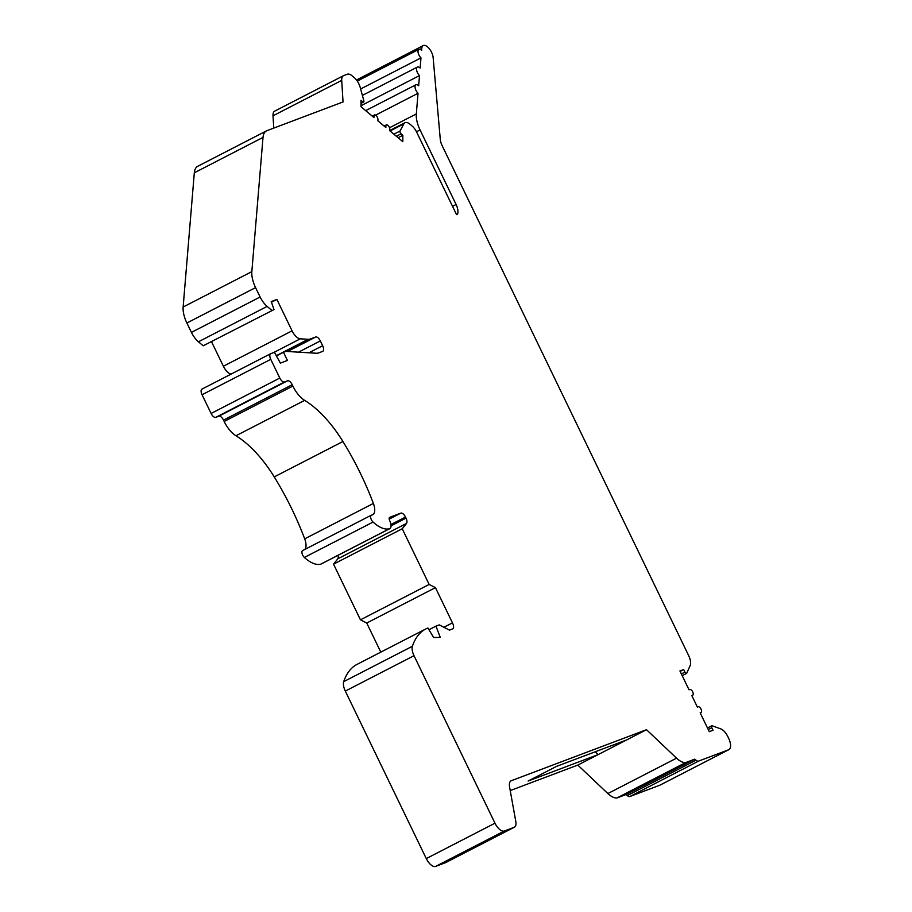 <?xml version="1.0" encoding="UTF-8"?>
<svg xmlns="http://www.w3.org/2000/svg" width="912" height="912" viewBox="0 0 912 912"><rect width="100%" height="100%" fill="white"/><g stroke="black" fill="none" stroke-linecap="round" stroke-linejoin="round"><path stroke-width="1.37" d="M271.879 310.399L267.113 306.409A17.02 7.991 -117.3 0 1 260.114 297.004L255.577 287.611A21.352 10.021 -117.3 0 1 251.837 271.639L263.009 137.404A21.352 10.021 -117.3 0 1 266.395 130.906A21.352 10.021 -117.3 0 1 266.897 130.69L343.037 101.95L341.704 80.404A10.67 5.016 -117.3 0 1 343.414 75.73A10.67 5.016 -117.3 0 1 343.664 75.616L347.358 74.225A10.67 5.016 -117.3 0 1 352.043 75.776L354.187 77.566A10.67 5.016 -117.3 0 1 360.206 87.427L363.831 100.719A1.813 0.855 -117.3 0 1 363.626 102.03A1.813 0.855 -117.3 0 1 362.794 101.779L361.015 100.297L360.981 106.693L373.954 117.545L373.966 116.143A3.203 1.505 -117.3 0 1 374.479 114.958A3.203 1.505 -117.3 0 1 376.679 116.143A3.203 1.505 -117.3 0 1 377.933 119.461L377.921 120.863L385.856 127.498L385.867 126.095A3.203 1.505 -117.3 0 1 386.392 124.91A3.203 1.505 -117.3 0 1 388.58 126.095A3.203 1.505 -117.3 0 1 389.834 129.413L389.834 130.815L402.808 141.668L402.842 135.272L401.075 133.802A1.813 0.855 -117.3 0 1 400.06 131.02L403.811 123.895A10.67 5.016 -117.3 0 1 404.962 122.71A10.67 5.016 -117.3 0 1 409.898 124.146L412.03 125.936A10.67 5.016 -117.3 0 1 416.693 132.206L456.536 214.616L457.482 214.252A10.67 5.016 -117.3 0 0 456.103 204.493L420.056 129.926A21.352 10.021 -117.3 0 1 416.317 113.954L418.038 93.275A5.335 2.508 -117.3 0 1 415.256 88.418A5.335 2.508 -117.3 0 1 415.906 84.77A5.335 2.508 -117.3 0 1 418.665 85.739L419.509 75.582A5.335 2.508 -117.3 0 1 416.738 70.714A5.335 2.508 -117.3 0 1 417.377 67.066A5.335 2.508 -117.3 0 1 420.136 68.047L420.979 57.878A5.335 2.508 -117.3 0 1 418.209 53.021A5.335 2.508 -117.3 0 1 418.847 49.373A5.335 2.508 -117.3 0 1 421.606 50.354L421.766 48.439A9.245 4.343 -117.3 0 1 423.236 45.6A9.245 4.343 -117.3 0 1 429.233 48.61A9.245 4.343 -117.3 0 1 433.154 57.718L440.279 139.354A10.67 5.016 -117.3 0 0 442.138 145.635L688.72 655.728A10.67 5.016 -117.3 0 1 690.156 665.578L686.759 673.193A1.813 0.855 -117.3 0 1 686.554 673.432A1.813 0.855 -117.3 0 1 684.923 672.121L683.681 669.556L679.93 670.97L689.039 689.803L689.86 689.495A3.203 1.505 -117.3 0 1 692.63 691.763A3.203 1.505 -117.3 0 1 692.721 695.218A3.203 1.505 -117.3 0 1 692.641 695.252L691.82 695.56L697.384 707.085L698.216 706.766A3.203 1.505 -117.3 0 1 700.986 709.034A3.203 1.505 -117.3 0 1 701.077 712.489A3.203 1.505 -117.3 0 1 700.997 712.523L700.177 712.842L709.274 731.675L713.024 730.261L711.782 727.696A1.813 0.855 -117.3 0 1 711.759 725.781A1.813 0.855 -117.3 0 1 712.181 725.781L720.754 728.87A10.67 5.016 -117.3 0 1 727.822 736.6L728.688 738.401A10.67 5.016 -117.3 0 1 728.859 749.664A10.67 5.016 -117.3 0 1 728.62 749.778L698.546 761.121A5.335 2.508 -117.3 0 1 696.016 760.186L694.727 759.16L685.562 762.614A21.352 10.021 -117.3 0 1 676.556 758.157L646.505 729.691L511.336 780.695A10.67 5.016 -117.3 0 0 511.085 780.809A10.67 5.016 -117.3 0 0 509.58 787.033L515.816 821.564A9.61 4.514 -117.3 0 1 514.448 827.173A9.61 4.514 -117.3 0 1 514.231 827.275L504.336 831.014A10.67 5.016 -117.3 0 1 494.977 823.194L414.014 655.694A10.67 5.016 -117.3 0 1 412.418 646.255A101.392 47.606 -117.3 0 1 425.847 628.927A101.392 47.606 -117.3 0 1 426.998 628.379L427.933 628.026L433.633 637.511L440.268 637.408L435.947 626.145L439.242 624.891L449.479 630.112L452.614 628.927A5.335 2.508 -117.3 0 0 452.74 628.87A5.335 2.508 -117.3 0 0 452.455 622.862L435.434 587.636L429.153 584.444L402.238 528.766L406.513 523.42A5.335 2.508 -117.3 0 0 406.011 518.13L405.487 517.047A5.335 2.508 -117.3 0 0 400.813 513.137L389.743 517.309A3.203 1.505 -117.3 0 0 389.663 517.343A3.203 1.505 -117.3 0 0 389.72 520.729A7.467 3.511 -117.3 0 1 389.846 528.618A7.467 3.511 -117.3 0 1 389.527 528.732A35.75 16.781 -117.3 0 1 373.065 522.063A4.275 2.006 -117.3 0 1 370.796 518.164A4.275 2.006 -117.3 0 1 371.298 515.2A4.275 2.006 -117.3 0 1 371.64 515.098A12.814 6.008 -117.3 0 0 372.666 514.79A12.814 6.008 -117.3 0 0 373.384 503.447A172.904 81.179 -117.3 0 0 342.935 441.511A85.386 40.082 -117.3 0 0 304.642 400.368A21.352 10.021 -117.3 0 1 292.866 386.072L292.216 384.727A5.335 2.508 -117.3 0 0 287.542 380.817L284.476 381.968A5.335 2.508 -117.3 0 1 279.802 378.058L270.75 359.351A5.335 2.508 -117.3 0 1 270.659 353.708A5.335 2.508 -117.3 0 1 270.784 353.662L274.444 352.283L280.36 363.101L287.428 360.434L283.484 352.271L285.844 351.382L316.339 353.24A21.352 10.021 -117.3 0 0 318.596 352.921L322.631 351.405A5.335 2.508 -117.3 0 0 322.757 351.348A5.335 2.508 -117.3 0 0 322.666 345.716L320.34 340.917A5.335 2.508 -117.3 0 0 315.666 337.007L310.422 338.979A21.352 10.021 -117.3 0 1 308.165 339.298L300.299 338.819A10.67 5.016 -117.3 0 1 292.068 330.839L276.895 299.432L271.24 301.564L273.999 309.601L203.182 345.785L273.999 309.601M267.113 306.409L198.417 341.795L203.182 345.785M260.114 297.004L191.417 332.401L186.88 323.008A21.352 10.021 -117.3 0 1 183.141 307.025L194.313 172.801A21.352 10.021 -117.3 0 1 197.699 166.303L266.395 130.906M198.417 341.795A17.02 7.991 -117.3 0 1 191.417 332.401M231.032 374.125A10.67 5.016 -117.3 0 1 223.383 366.236L211.55 341.772M273.771 128.09L273.007 115.801A10.67 5.016 -117.3 0 1 274.717 111.116A10.67 5.016 -117.3 0 1 274.968 111.002M276.895 299.432L271.468 302.225M402.842 135.272L398.088 137.723M456.103 204.493L452.534 206.329M418.038 93.275L375.619 115.129M283.484 352.271L276.427 355.908M419.509 75.582L360.981 105.724M420.979 57.878L360.628 88.977M683.681 669.556L680.135 671.38M660.402 784.913A10.67 5.016 -117.3 0 1 660.163 785.05A10.67 5.016 -117.3 0 1 659.923 785.164L629.85 796.518A5.335 2.508 -117.3 0 1 627.319 795.572L626.031 794.546L616.877 798A21.352 10.021 -117.3 0 1 607.859 793.554L577.809 765.077L598.124 754.612L528.116 781.037L556.605 766.354L626.601 739.94L646.505 729.691M696.016 760.186L627.319 795.572M694.727 759.16L626.031 794.546M685.573 762.614L616.877 798L685.562 762.614M445.968 862.444A9.61 4.514 -117.3 0 1 445.751 862.57A9.61 4.514 -117.3 0 1 445.535 862.661L435.64 866.4A10.67 5.016 -117.3 0 1 426.28 858.58L345.317 691.079A10.67 5.016 -117.3 0 1 343.721 681.64A101.392 47.606 -117.3 0 1 357.151 664.324L425.847 628.927M435.947 626.145L428.971 629.736M452.455 622.862L443.905 627.274M435.434 587.636L366.738 623.033L380.806 652.137M429.153 584.444L360.457 619.829L366.738 623.033M402.238 528.766L333.541 564.163L337.816 558.805A5.335 2.508 -117.3 0 0 337.999 555.317M360.457 619.829L333.541 564.163M321.434 563.821A7.467 3.511 -117.3 0 1 321.149 564.004A7.467 3.511 -117.3 0 1 320.83 564.129A35.75 16.781 -117.3 0 1 304.369 557.449A4.275 2.006 -117.3 0 1 302.1 553.55A4.275 2.006 -117.3 0 1 302.602 550.586L371.298 515.2M304.642 400.368L235.946 435.765A85.386 40.082 -117.3 0 1 274.238 476.896A172.904 81.179 -117.3 0 1 304.688 538.844A12.814 6.008 -117.3 0 1 304.916 549.4M235.946 435.765A21.352 10.021 -117.3 0 1 224.17 421.458L223.52 420.113A5.335 2.508 -117.3 0 0 218.846 416.203L215.779 417.365A5.335 2.508 -117.3 0 1 211.105 413.455L202.054 394.736A5.335 2.508 -117.3 0 1 201.962 389.105A5.335 2.508 -117.3 0 1 202.088 389.048L270.545 353.788M595.148 751.807L598.124 754.612L626.601 739.94M577.809 765.077L510.218 790.59M255.577 287.611L186.88 323.008M251.837 271.639L183.141 307.025M263.009 137.404L194.313 172.801M292.068 330.839L223.383 366.236M300.299 338.819L273.418 352.659M341.704 80.404L273.007 115.801M362.794 101.779L361.004 102.703M373.966 116.143L372.917 116.679M385.867 126.095L384.818 126.631M320.34 340.917L298.532 352.157M315.666 337.007L287.565 351.485M401.075 133.802L396.321 136.253M400.06 131.02L393.881 134.201M308.165 339.298L276.313 355.703M310.422 338.979L286.311 351.405M403.811 123.895L390.04 130.997M420.056 129.926L416.476 131.761M416.317 113.954L389.504 127.76M322.666 345.716L308.94 352.784M421.766 48.439L420.033 49.328M684.923 672.121L681.367 673.945M692.641 695.252L691.866 695.651M711.782 727.696L708.236 729.52M728.62 749.778L659.923 785.164M698.546 761.121L629.85 796.518M676.556 758.157L607.859 793.554M514.231 827.275L445.535 862.661M504.336 831.014L435.64 866.4M494.977 823.194L426.28 858.58M414.014 655.694L345.317 691.079M412.418 646.255L343.721 681.64M406.513 523.42L337.816 558.805M406.011 518.13L391.054 525.836M405.487 517.047L390.952 524.537M400.813 513.137L389.196 519.122M389.527 528.732L320.83 564.129M373.065 522.063L304.369 557.449M373.384 503.447L304.688 538.844M342.935 441.511L274.238 476.896M292.866 386.072L224.17 421.458M292.216 384.727L223.52 420.113M287.542 380.817L218.846 416.203M284.476 381.968L215.779 417.365M279.802 378.058L211.105 413.455M270.75 359.351L202.054 394.736M343.414 75.73L274.717 111.116M363.626 102.03L361.004 103.375M374.479 114.958L372.233 116.109M386.392 124.91L384.146 126.061M404.962 122.71L389.834 130.496M415.906 84.77L365.689 110.637M417.377 67.066L362.383 95.407M418.847 49.373L357.276 81.088M423.236 45.6L356.478 79.994M686.554 673.432L682.21 675.667M692.721 695.218L691.866 695.662M711.759 725.781L707.495 727.97M728.859 749.664L660.163 785.05M514.448 827.173L445.751 862.57M389.846 528.618L321.149 564.004M270.659 353.708L201.962 389.105"/></g></svg>
